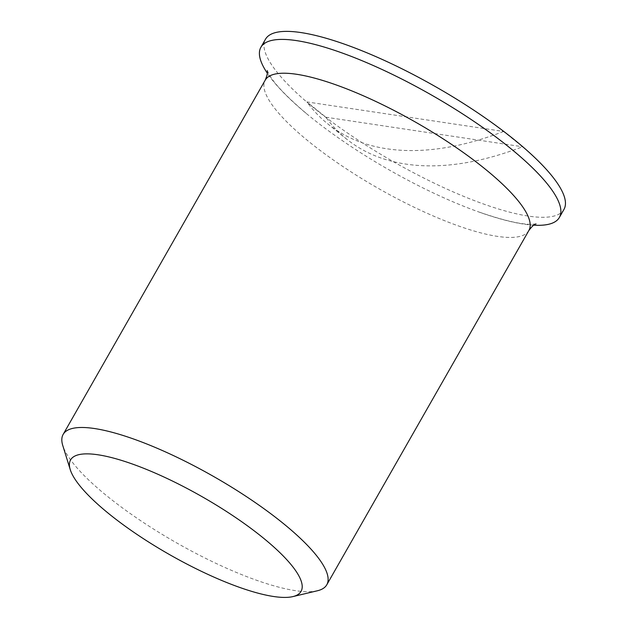 <?xml version="1.0" encoding="UTF-8"?>
<svg xmlns="http://www.w3.org/2000/svg" width="628" height="628" viewBox="0 0 628 628"><rect width="100%" height="100%" fill="white"/><g stroke="black" fill="none" stroke-linecap="round" stroke-linejoin="round"><path stroke-width="0.47" stroke-dasharray="3.14 2.35" d="M317.43 590.76A151.748 37.994 29.7 0 1 107.561 496.465A151.748 37.994 29.7 0 1 62.769 445.503M533.674 225.177A171.789 43.01 29.7 0 1 477.515 211.518A171.789 43.01 29.7 0 1 311.19 117.499A171.789 43.01 29.7 0 1 307.704 114.657A171.789 43.01 29.7 0 1 267.363 73.28M503.578 131.456A400.852 210.796 128.9 0 1 327.486 123.645A400.852 210.796 128.9 0 1 306.904 101.917L503.578 131.456L522.527 146.756A400.852 210.796 128.9 0 1 346.436 138.945A400.852 210.796 128.9 0 1 325.854 117.208L306.904 101.917M325.854 117.208L522.527 146.756M563.944 209.454A171.789 43.01 29.7 0 1 467.31 197.836A171.789 43.01 29.7 0 1 315.766 109.476A171.789 43.01 29.7 0 1 265.487 39.219M528.855 230.515A151.748 37.994 29.7 0 1 443.501 220.255A151.748 37.994 29.7 0 1 309.628 142.203A151.748 37.994 29.7 0 1 265.22 80.148M267.222 70.603L269.381 74.968C274.829 84.435 287.608 97.662 307.704 114.657M536.045 223.937L531.194 224.298C520.267 224.431 502.376 220.169 477.515 211.518M327.486 123.645L346.436 138.945"/><path stroke-width="0.94" d="M70.242 469.618L62.769 445.503A151.748 37.994 29.7 0 1 63.153 434.403A151.748 37.994 29.7 0 1 213.795 476.589A151.748 37.994 29.7 0 1 326.788 584.778A151.748 37.994 29.7 0 1 317.43 590.76L292.868 596.6A132.665 33.213 29.7 0 1 109.405 514.167A132.665 33.213 29.7 0 1 70.242 469.618A132.665 33.213 29.7 0 1 202.271 496.795A132.665 33.213 29.7 0 1 292.868 596.6M267.363 73.28A171.789 43.01 29.7 0 1 260.91 47.249A171.789 43.01 29.7 0 1 431.452 95.001A171.789 43.01 29.7 0 1 559.36 217.476A171.789 43.01 29.7 0 1 533.674 225.177M260.91 47.249L265.487 39.219A171.789 43.01 29.7 0 1 436.028 86.97A171.789 43.01 29.7 0 1 563.944 209.454L559.36 217.476M63.153 434.403L265.22 80.148A151.748 37.994 29.7 0 1 415.862 122.327A151.748 37.994 29.7 0 1 528.855 230.515C532.042 226.276 534.444 224.086 536.045 223.937M326.788 584.778L528.855 230.515M265.22 80.148C267.245 75.234 267.913 72.055 267.222 70.603"/></g></svg>
